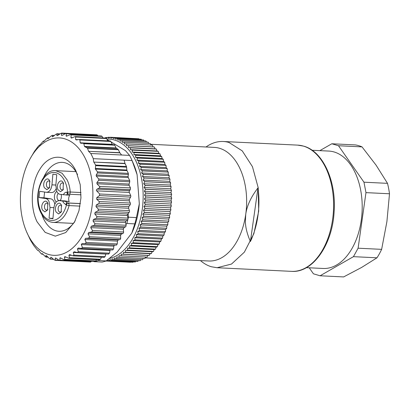 <?xml version="1.0" encoding="UTF-8"?>
<svg xmlns="http://www.w3.org/2000/svg" width="410" height="410" viewBox="0 0 410 410"><rect width="100%" height="100%" fill="white"/><g stroke="black" fill="none" stroke-linecap="round" stroke-linejoin="round"><path stroke-width="0.61" d="M312.102 150.26L328.82 151.075A58.768 36.182 92.8 0 1 359.749 185.858A58.768 36.182 92.8 0 1 352.457 247.691A58.768 36.182 92.8 0 1 323.095 268.468L306.372 267.653M206.015 146.98A63.191 38.904 92.8 0 1 223.26 141.496A63.191 38.904 92.8 0 1 228.97 142.47L242.238 150.865L252.457 166.696L258.213 187.77L258.7 211.181L253.862 233.679L244.36 252.155L231.517 264.055L217.1 267.725L211.391 266.756A63.191 38.904 92.8 0 1 200.469 260.591M309.227 267.791L313.43 273.808L320.092 275.776L353.44 256.66L358.104 248.204L365.966 192.623L363.967 182.199L338.486 145.734L331.823 143.766L319.841 150.634M150.624 144.279L214.338 147.39A56.872 35.014 92.8 0 1 219.473 148.261A56.872 35.014 92.8 0 1 245.744 214.276A56.872 35.014 92.8 0 1 208.792 260.996L145.16 257.89M250.243 200.126C247.881 204.944 246.379 209.659 245.744 214.276L245.37 221.584C245.518 227.555 247.194 234.197 250.407 241.51L257.992 187.867C254.692 192.208 252.109 196.293 250.243 200.126M257.992 187.867A63.073 38.832 92.8 0 1 250.407 241.51M363.967 182.199L387.506 183.347L376.093 165.179L362.02 146.882A66.348 40.851 92.8 0 0 355.357 144.914L331.823 143.766M320.092 275.776L343.626 276.924L361.635 267.433L376.974 257.808L353.44 256.66M358.104 248.204L381.638 249.352A66.348 40.851 92.8 0 1 379.409 253.734A66.348 40.851 92.8 0 1 376.974 257.808M381.638 249.352L386.902 221.625L389.5 193.771L365.966 192.623M387.506 183.347A66.348 40.851 92.8 0 1 389.5 193.771M362.02 146.882L338.486 145.734M104.939 138.011L105.739 137.54A61.925 38.125 92.8 0 1 105.8 137.529L106.236 138.283L108.137 137.278A61.925 38.125 92.8 0 1 108.199 137.273L108.599 138.149L110.536 137.263A61.925 38.125 92.8 0 1 110.597 137.268L110.951 138.257L112.924 137.493A61.925 38.125 92.8 0 1 112.986 137.504L113.293 138.606L115.287 137.965A61.925 38.125 92.8 0 1 115.348 137.98L115.61 139.195L117.624 138.677A61.925 38.125 92.8 0 1 117.68 138.698L117.885 140.02L119.92 139.631A61.925 38.125 92.8 0 1 119.976 139.656L120.125 141.076L122.165 140.814A61.925 38.125 92.8 0 1 122.221 140.85L122.308 142.362L124.353 142.234A61.925 38.125 92.8 0 1 124.409 142.27L124.43 143.869L126.475 143.874A61.925 38.125 92.8 0 1 126.531 143.92L126.485 145.596L128.525 145.734A61.925 38.125 92.8 0 1 128.576 145.786L128.463 147.533L130.493 147.805A61.925 38.125 92.8 0 1 130.539 147.861L130.354 149.676L132.368 150.075A61.925 38.125 92.8 0 1 132.415 150.137L132.153 152.013L134.147 152.54A61.925 38.125 92.8 0 1 134.188 152.607L133.85 154.534L135.818 155.195A61.925 38.125 92.8 0 1 135.859 155.262L161.724 156.523L162.052 158.532L163.241 159.28L137.381 158.014A61.925 38.125 92.8 0 1 137.422 158.091L163.241 159.28M163.282 159.352L163.534 161.397L164.687 162.263L138.826 161.002A61.925 38.125 92.8 0 1 138.862 161.079L164.687 162.263M164.723 162.339L164.892 164.41L166.009 165.399L140.148 164.138A61.925 38.125 92.8 0 1 140.179 164.22L166.009 165.399M166.04 165.481L166.132 167.572L167.203 168.674L141.342 167.413A61.925 38.125 92.8 0 1 141.368 167.495L167.203 168.674M167.234 168.756L167.239 170.862L168.264 172.072L142.403 170.811A61.925 38.125 92.8 0 1 142.424 170.898L168.264 172.072M168.29 172.159L168.213 174.265L169.186 175.583L143.326 174.322A61.925 38.125 92.8 0 1 143.346 174.414L169.186 175.583M169.207 175.675L169.053 177.776L169.971 179.19L144.105 177.93A61.925 38.125 92.8 0 1 144.125 178.022L169.971 179.19M169.986 179.283L169.75 181.374L170.606 182.886L144.745 181.625A61.925 38.125 92.8 0 1 144.756 181.717L170.606 182.886M170.621 182.978L170.304 185.043L171.098 186.647L145.237 185.387A61.925 38.125 92.8 0 1 145.248 185.479L171.098 186.647M171.108 186.745L170.714 188.779L171.441 190.46L145.576 189.2A61.925 38.125 92.8 0 1 145.586 189.297L171.441 190.46M171.447 190.558L170.975 192.556L171.631 194.314L145.77 193.054A61.925 38.125 92.8 0 1 145.775 193.156L171.631 194.314M171.636 194.417L171.088 196.364L171.677 198.194L145.811 196.933A61.925 38.125 92.8 0 1 145.811 197.031L171.677 198.194M171.677 198.296L171.057 200.193L171.57 202.084L145.704 200.823A61.925 38.125 92.8 0 1 145.699 200.921L171.57 202.084M171.564 202.181L170.873 204.016L171.308 205.963L145.447 204.703A61.925 38.125 92.8 0 1 145.437 204.8L171.308 205.963M171.303 206.061L170.545 207.829L170.903 209.823L145.037 208.562A61.925 38.125 92.8 0 1 145.027 208.659L170.903 209.823M170.888 209.92L170.068 211.611L170.345 213.646L144.484 212.38A61.925 38.125 92.8 0 1 144.469 212.477L170.345 213.646M170.329 213.738L169.448 215.352L169.643 217.413L143.782 216.152A61.925 38.125 92.8 0 1 143.761 216.244L169.643 217.413M169.627 217.51L168.684 219.032L168.802 221.113L142.941 219.852A61.925 38.125 92.8 0 1 142.916 219.945L168.802 221.113M168.776 221.21L167.782 222.635L167.818 224.736L141.957 223.476A61.925 38.125 92.8 0 1 141.927 223.563L167.818 224.736M167.792 224.823L166.742 226.156L166.701 228.257L140.835 226.996A61.925 38.125 92.8 0 1 140.809 227.084L166.701 228.257M166.67 228.349L165.578 229.569L165.45 231.671L139.59 230.41A61.925 38.125 92.8 0 1 139.554 230.497L165.45 231.671M165.414 231.758L164.282 232.87L164.072 234.966L138.211 233.7A61.925 38.125 92.8 0 1 138.175 233.782L164.072 234.966M164.036 235.048L162.862 236.042L162.575 238.118L136.714 236.857A61.925 38.125 92.8 0 1 136.673 236.934L162.575 238.118M162.539 238.195L161.33 239.076L160.966 241.121L135.105 239.86A61.925 38.125 92.8 0 1 135.059 239.937L160.966 241.121M160.925 241.198L159.69 241.956L159.244 243.965L133.383 242.705A61.925 38.125 92.8 0 1 133.337 242.776L159.244 243.965M159.203 244.037L157.942 244.673L157.425 246.641L131.564 245.38A61.925 38.125 92.8 0 1 131.513 245.441L157.425 246.641M157.378 246.707L156.102 247.209L155.508 249.131L129.647 247.865A61.925 38.125 92.8 0 1 129.596 247.927L155.508 249.131M155.457 249.188L154.17 249.567L153.504 251.427L127.643 250.167A61.925 38.125 92.8 0 1 127.592 250.223L153.504 251.427M153.453 251.484L152.156 251.73L151.423 253.523L125.562 252.263A61.925 38.125 92.8 0 1 125.506 252.309L151.423 253.523M151.367 253.575L150.07 253.687L149.271 255.409L123.405 254.149A61.925 38.125 92.8 0 1 123.354 254.19L149.271 255.409M149.214 255.456L147.918 255.435L147.057 257.075L121.191 255.814A61.925 38.125 92.8 0 1 121.135 255.855L147.057 257.075M145.658 257.049L144.786 258.52L118.926 257.26A61.925 38.125 92.8 0 1 118.864 257.296L144.786 258.52M143.31 258.49L142.475 259.74L116.609 258.479A61.925 38.125 92.8 0 1 116.553 258.505L142.475 259.74M140.897 259.694L140.123 260.719L114.262 259.458A61.925 38.125 92.8 0 1 114.2 259.479L140.123 260.719M138.431 260.663L137.75 261.462L111.884 260.201A61.925 38.125 92.8 0 1 111.827 260.217L137.75 261.462M135.915 261.39L135.356 261.964L109.496 260.704A61.925 38.125 92.8 0 1 109.434 260.714L135.356 261.964M133.342 261.882L132.958 262.226L107.092 260.965A61.925 38.125 92.8 0 1 107.036 260.965L132.958 262.226M130.713 262.123L105.888 261.037L130.559 262.241M110.597 137.268L136.586 138.647M112.986 137.504L138.846 138.764L112.924 137.493M138.846 138.764L139.185 139.128M115.348 137.98L141.153 139.226L115.287 137.965M141.209 139.241L141.701 139.851M117.68 138.698L143.546 139.959L117.624 138.677M143.546 139.959L144.141 140.809M119.976 139.656L145.837 140.917L119.92 139.631M145.837 140.917L146.503 142.003M122.221 140.85L148.082 142.111L122.165 140.814M148.082 142.111L148.794 143.423M124.409 142.27L150.214 143.495L124.353 142.234M150.27 143.536L150.993 145.068M126.531 143.92L152.341 145.135L126.475 143.874M152.392 145.181L153.094 146.893L154.385 146.995L128.525 145.734M128.576 145.786L154.385 146.995M154.437 147.047L155.072 148.83L156.353 149.066L130.493 147.805M130.539 147.861L156.353 149.066M156.405 149.122L156.963 150.972L158.229 151.336L132.368 150.075M132.415 150.137L158.229 151.336M158.275 151.398L158.762 153.309L160.008 153.806L134.147 152.54M134.188 152.607L160.008 153.806M160.054 153.868L160.459 155.831L161.684 156.456L135.818 155.195M162.052 158.532L135.443 157.235L137.381 158.014M137.422 158.091L136.925 160.095L138.826 161.002M163.534 161.397L136.925 160.095M138.862 161.079L138.283 163.113L140.148 164.138M164.892 164.41L138.283 163.113M140.179 164.22L139.523 166.275L141.342 167.413M166.132 167.572L139.523 166.275M141.368 167.495L140.63 169.561L142.403 170.811M167.239 170.862L140.63 169.561M142.424 170.898L141.604 172.969L143.326 174.322M168.213 174.265L141.604 172.969M143.346 174.414L142.444 176.474L144.105 177.93M169.053 177.776L142.444 176.474M144.125 178.022L143.141 180.072L144.745 181.625M169.75 181.374L143.141 180.072M144.756 181.717L143.695 183.747L145.237 185.387M170.304 185.043L143.695 183.747M145.248 185.479L144.105 187.478L145.576 189.2M170.714 188.779L144.105 187.478M145.586 189.297L144.366 191.26L145.77 193.054M170.975 192.556L144.366 191.26M145.775 193.156L144.479 195.068L145.811 196.933M171.088 196.364L144.479 195.068M145.811 197.031L144.448 198.896L145.704 200.823M171.057 200.193L144.448 198.896M145.699 200.921L144.264 202.719L145.447 204.703M170.873 204.016L144.264 202.719M145.437 204.8L143.936 206.532L145.037 208.562M170.545 207.829L143.936 206.532M145.027 208.659L143.459 210.315L144.484 212.38M170.068 211.611L143.459 210.315M144.469 212.477L142.839 214.056L143.782 216.152M169.448 215.352L142.839 214.056M143.761 216.244L142.075 217.73L142.941 219.852M168.684 219.032L142.075 217.73M142.916 219.945L141.173 221.338L141.957 223.476M167.782 222.635L141.173 221.338M141.927 223.563L140.138 224.854L140.835 226.996M166.742 226.156L140.138 224.854M140.809 227.084L138.97 228.273L139.59 230.41M165.578 229.569L138.97 228.273M139.554 230.497L137.673 231.573L138.211 233.7M164.282 232.87L137.673 231.573M138.175 233.782L136.258 234.745L136.714 236.857M162.862 236.042L136.258 234.745M136.673 236.934L134.726 237.779L135.105 239.86M161.33 239.076L134.726 237.779M135.059 239.937L133.081 240.66L133.383 242.705M159.69 241.956L133.081 240.66M133.337 242.776L131.333 243.371L131.564 245.38M157.942 244.673L131.333 243.371M131.513 245.441L129.493 245.913L129.647 247.865M156.102 247.209L129.493 245.913M129.596 247.927L127.561 248.27L127.643 250.167M154.17 249.567L127.561 248.27M127.592 250.223L125.547 250.433L125.562 252.263M152.156 251.73L125.547 250.433M125.506 252.309L123.461 252.391L123.405 254.149M150.07 253.687L123.461 252.391M123.354 254.19L121.309 254.138L121.191 255.814M147.918 255.435L121.309 254.138M121.135 255.855L119.1 255.671L118.926 257.26M118.864 257.296L116.84 256.978L116.609 258.479M116.553 258.505L114.544 258.059L114.262 259.458M114.2 259.479L112.217 258.905L111.884 260.201M111.827 260.217L109.87 259.515L109.496 260.704M109.434 260.714L107.507 259.889L107.092 260.965M107.036 260.965L106.513 260.709M105.8 137.529L107.502 137.611M108.199 137.273L110.285 137.376M153.094 146.893L126.485 145.596M155.072 148.83L128.463 147.533M156.963 150.972L130.354 149.676M158.762 153.309L132.153 152.013M160.459 155.831L133.85 154.534M135.859 155.262L135.443 157.235M106.867 139.087A60.029 36.956 92.8 0 1 135.71 160.669A60.029 36.956 92.8 0 1 139.989 220.611A60.029 36.956 92.8 0 1 109.531 258.438M75.881 171.636L55.663 170.647L62.094 173.251L67.168 179.959C68.854 183.495 69.885 187.513 70.254 192.013A1.896 0.302 175.5 0 0 67.604 192.269A24.011 14.786 -87.2 0 0 64.744 181.102A24.011 14.786 -87.2 0 0 43.998 178.012A24.011 14.786 -87.2 0 0 41.072 211.806A24.011 14.786 -87.2 0 0 66.512 204.846A1.896 1.491 -81.5 0 1 68.168 203.032L80.406 203.632M73.359 223.388L53.136 222.404A25.907 15.949 -87.2 0 0 69.08 205.584A1.896 0.482 -165.4 0 1 66.512 204.846L65.872 204.754L63.304 202.504L62.802 201.11L65.743 201.397A4.423 2.721 -87.2 0 0 67.527 202.94L68.942 203.708L69.08 205.584L80.006 206.117M69.208 201.535A4.423 2.721 -87.2 0 1 69.772 195.283L60.126 194.345C58.753 194.104 57.641 193.13 56.785 191.419L55.816 185.422L56.744 174.732L52.885 174.158L51.957 184.849C51.229 189.768 49.323 192.244 46.233 192.275L39.673 191.296L38.991 197.569L45.689 198.563C47.063 198.799 48.175 199.778 49.031 201.484L49.999 207.486L49.072 218.176L52.931 218.75L53.859 208.06C54.581 203.14 56.493 200.664 59.583 200.633L62.802 201.11M59.276 200.603L64.554 200.874A8.215 5.058 -87.2 0 0 64.247 200.844L59.276 200.603M55.98 188.907A8.215 5.058 -87.2 0 1 51.511 192.546L46.233 192.275M56.119 212.021C53.387 206.912 59.009 199.619 61.413 205.149L61.187 212.057L58.589 213.953L56.119 212.021M42.476 209.987C39.739 204.877 45.361 197.584 47.77 203.119L47.539 210.028L44.941 211.919L42.476 209.987M44.398 187.754C41.666 182.645 47.288 175.352 49.692 180.887L49.466 187.795L46.868 189.686L44.398 187.754M58.046 189.789C55.314 184.679 60.931 177.386 63.34 182.916L63.109 189.825L60.516 191.721L58.046 189.789M63.345 194.822C64.293 192.92 65.497 192.039 66.963 192.177L67.604 192.269C67.655 193.505 68.096 194.155 68.931 194.232L68.813 194.217A1.896 1.896 0 0 0 69.003 194.237A1.896 1.168 -87.2 0 0 70.254 192.013L80.995 192.536M69.228 201.571L65.743 201.397M69.208 201.566L64.554 200.874M49.072 218.176L52.967 218.366M54.807 204.241A8.215 5.058 -87.2 0 0 54.002 201.73A8.215 5.058 -87.2 0 0 50.661 198.804L43.967 197.81L44.593 192.029M38.991 197.569L43.967 197.81M61.766 206.071A3.475 2.142 -87.2 0 0 60.429 205.184A3.475 2.142 -87.2 0 0 58.379 207.137A3.475 2.142 -87.2 0 0 58.548 210.878A3.475 2.142 -87.2 0 0 60.091 212.129A3.475 2.142 -87.2 0 0 61.51 211.375M48.124 204.042A3.475 2.142 -87.2 0 0 46.781 203.155A3.475 2.142 -87.2 0 0 44.736 205.108A3.475 2.142 -87.2 0 0 44.9 208.849A3.475 2.142 -87.2 0 0 46.443 210.099A3.475 2.142 -87.2 0 0 47.862 209.346M50.046 181.809A3.475 2.142 -87.2 0 0 48.708 180.923A3.475 2.142 -87.2 0 0 46.658 182.875A3.475 2.142 -87.2 0 0 46.827 186.617A3.475 2.142 -87.2 0 0 48.37 187.867A3.475 2.142 -87.2 0 0 49.789 187.114M63.693 183.839A3.475 2.142 -87.2 0 0 62.356 182.952A3.475 2.142 -87.2 0 0 60.306 184.905A3.475 2.142 -87.2 0 0 60.475 188.646A3.475 2.142 -87.2 0 0 62.018 189.897A3.475 2.142 -87.2 0 0 63.437 189.143M61.177 194.499A5.689 3.5 92.8 0 1 60.439 200.372A5.689 3.5 92.8 0 1 60.28 200.649M56.334 201.915A5.689 3.5 92.8 0 1 55.078 200.331A5.689 3.5 92.8 0 1 56.775 191.398M58.312 193.479A3.792 2.332 -87.2 0 0 57.502 199.193A3.792 2.332 -87.2 0 0 59.189 200.557A3.792 2.332 -87.2 0 0 60.767 199.701M107.205 139.784L109.511 140.963M111.018 141.88L125.521 150.701L129.575 155.395L121.621 155.011L119.91 152.874L88.637 151.346L90.784 153.504L121.621 155.011M90.784 153.504A63.822 39.293 92.8 0 1 92.071 156.02A63.822 39.293 92.8 0 1 93.27 158.655L132.066 160.546A63.822 39.293 -87.2 0 0 132.015 160.428L133.409 163.657A58.768 36.182 92.8 0 1 137.104 174.68L139.318 203.842A58.768 36.182 92.8 0 1 131.784 233.121L117.188 252.058L106.236 260.914L98.277 260.524L98.836 259.796M132.015 160.428A63.822 39.293 -87.2 0 0 130.867 157.917A63.822 39.293 -87.2 0 0 129.575 155.395M132.066 160.546L137.104 174.68M98.067 210.853L129.17 212.37L128.161 213.461L128.443 217.203L128.017 219.042A1.266 0.779 -87.2 0 0 128.017 218.105L127.372 215.537A1.266 0.779 -87.2 0 1 127.684 213.969L95.099 212.38L98.067 210.853L98.338 209.151L96.017 206.671L96.217 205.061L99.061 203.268L99.21 201.535L96.709 199.25L96.786 197.625L99.492 195.585L99.661 193.981L130.682 195.493L129.334 192.449A1.266 0.779 -87.2 0 1 129.509 190.711L97.134 189.133C96.288 189.733 96.13 190.307 96.657 190.855L99.661 193.981M139.318 203.842L136.402 217.592L128.443 217.203M45.93 255.394L45.817 255.707L46.586 255.814L49.748 258.736L50.635 258.966L50.686 257.429L51.67 257.68L54.233 259.884L55.294 260.048L55.237 258.228L56.237 258.285L58.958 260.242L60.029 260.196L59.839 258.126L60.193 257.746L64.37 259.914L64.77 259.417L64.426 257.116L64.872 256.624L68.962 258.336L69.444 257.716L68.931 255.225L69.895 254.697L72.975 255.789L73.984 255.122L73.293 252.473L74.215 251.76L77.367 252.524L78.325 251.673L77.439 248.901L78.31 248.019L81.508 248.445L82.405 247.414L81.313 244.56L82.113 243.525L85.341 243.607L86.156 242.418L84.86 239.522L85.582 238.338L88.806 238.082L89.529 236.744L88.022 233.854L88.652 232.542L91.85 231.952L92.475 230.487L90.754 227.637L91.286 226.223L94.433 225.3L94.946 223.737L93.019 220.969L93.444 219.468L96.514 218.233L127.618 219.75L128.017 219.042A63.822 39.293 92.8 0 1 126.828 223.486L134.782 223.875A63.822 39.293 -87.2 0 0 136.402 217.592M134.782 223.875L131.784 233.121M126.828 223.486L125.947 224.624L125.609 222.558A1.266 0.779 -87.2 0 1 126.034 221.057L93.444 219.468M96.514 259.684L95.873 260.934A1.266 0.779 -87.2 0 1 95.361 261.406A63.822 39.293 92.8 0 1 94.172 261.662L102.131 262.051A63.822 39.293 -87.2 0 0 106.236 260.914M94.172 261.662L93.644 261.344M46.504 255.743L45.817 255.707L46.094 256.778L45.336 256.634L42.819 254L42.143 253.575L41.794 254.128L41.174 253.703L38.653 250.741L37.284 249.967L33.687 245.431L30.448 240.152L26.619 231.896A58.768 36.182 92.8 0 1 30.191 158.619A58.768 36.182 92.8 0 1 85.603 159.059A58.768 36.182 92.8 0 1 78.438 241.767A58.768 36.182 92.8 0 1 27.675 234.207A58.768 36.182 92.8 0 1 26.619 231.896M88.637 151.346L119.787 152.669L118.367 149.732A1.266 0.779 -87.2 0 0 118.049 149.358L116.081 147.959L114.744 145.196A1.266 0.779 -87.2 0 0 114.18 144.74A1.266 0.779 -87.2 0 0 114.129 144.74L83.286 143.239M72.462 137.739L70.966 137.663L71.125 134.905L70.745 134.5L66.384 136.228L66.061 135.807L66.466 133.752L65.4 133.588L62.494 135.259L61.495 135.203L61.52 133.076L92.511 134.613M97.57 135.269L66.466 133.752L66.179 133.332L97.016 134.834L97.846 135.818M101.167 136.181L102.141 136.417L102.93 137.914M107.733 140.876L106.595 138.524A1.266 0.779 -87.2 0 0 106.031 138.067L75.148 136.561L75.619 137.012L75.583 139.518L76.393 139.953L79.33 139.492M112.832 144.817L112.217 144.366L110.813 141.455A1.266 0.779 -87.2 0 0 110.249 140.999L79.361 139.492M124.107 160.156L124.983 163.37A1.266 0.779 -87.2 0 0 125.076 163.621L126.495 166.557L126.869 170.022A1.266 0.779 -87.2 0 0 127.023 170.611L128.361 173.379L128.14 176.51A1.266 0.779 -87.2 0 0 128.274 177.597L129.678 180.508L129.76 181.789L129.124 184.054A1.266 0.779 -87.2 0 0 129.212 185.34L130.452 187.908L130.298 189.686L129.509 190.711M129.17 212.37A1.266 0.779 -87.2 0 0 129.442 210.668L128.607 208.26L128.801 206.655L130.165 204.785A1.266 0.779 -87.2 0 0 130.313 203.052L129.299 200.838L129.375 199.214L130.595 197.102A1.266 0.779 -87.2 0 0 130.682 195.493M128.161 213.461L127.684 213.969M127.618 219.75L126.034 221.057M86.156 242.418L117.26 243.935L117.444 241.111L118.167 239.927L119.91 239.599A1.266 0.779 -87.2 0 0 120.637 238.261L120.607 235.442L121.242 234.136L122.954 233.469A1.266 0.779 -87.2 0 0 123.579 232.004L123.343 229.231L123.876 227.811L125.537 226.817A1.266 0.779 -87.2 0 0 126.054 225.254L125.947 224.624M117.26 243.935L116.445 245.124L114.703 245.113A1.266 0.779 -87.2 0 0 113.903 246.154L113.508 248.931L112.688 249.972L81.682 248.46M110.316 249.859A1.266 0.779 -87.2 0 0 110.029 250.489L109.434 253.19L108.471 254.041M105.918 253.949A1.266 0.779 -87.2 0 0 105.882 254.062L105.093 256.639L104.078 257.306M101.347 257.244L100.552 259.233L99.502 259.699M94.807 261.19L95.361 261.406A63.822 39.293 -87.2 0 0 98.277 260.524M91.445 261.237L90.548 262.082L59.711 260.581L60.029 260.196L91.133 261.713M38.381 250.443L37.746 250.413L38.386 250.448M42.994 254.185L41.733 254.159L43.024 254.22M47.703 256.86L46.094 256.778L45.992 257.09L48.062 257.193M50.45 259.156L53.31 259.094M51.393 257.465L50.686 257.429L50.891 257.239M59.532 260.545L55.048 260.329L55.294 260.048L58.927 260.222M56.226 258.274L55.237 258.228L55.514 257.951M69.505 254.605L69.895 254.697M72.975 255.789L73.41 255.876M77.367 252.524L108.64 254.082M96.514 218.233L96.914 216.588L94.782 213.948L95.099 212.38M125.076 163.621L93.798 162.099L95.643 165.056L95.402 169.069L97.477 171.872L97.472 172.948L96.206 174.952L96.237 176.034L98.759 178.996L98.718 180.277L96.939 182.486L96.955 183.767L99.476 186.401C100.025 186.945 99.861 187.534 98.984 188.159L97.134 189.133M93.798 162.099L124.983 163.37M93.27 158.655L93.706 161.847M79.027 139.513L79.894 139.943L80.186 142.803L80.893 143.259L83.112 143.228L83.865 143.69L84.46 146.416L87.514 148.225L88.504 151.141M83.112 143.228L114.18 144.74M70.966 137.663L71.391 138.073L75.148 136.561M61.746 135.515L61.495 135.203L62.504 135.254M65.436 133.568L60.665 133.434L57.892 135.361L56.887 135.505L56.831 133.742L59.998 133.896M57.077 135.72L56.887 135.505L57.615 135.541M59.716 134.09L55.924 134.213L53.305 136.371L52.311 136.709L52.183 135.315L54.448 135.423M52.444 136.843L52.787 136.73M54.294 135.546L52.301 135.449L51.25 135.915L47.832 138.79L47.647 137.77L49.226 137.847M49.159 137.914L47.719 137.847L46.709 138.508L43.516 141.727L43.291 141.076L44.336 141.127M44.311 141.153L43.327 141.107L40.293 144.587L38.294 146.216L34.537 151.218L30.191 158.619M37.146 221.923C29.638 207.091 30.975 182.747 40.057 169.002C50.01 152.371 68.06 153.535 76.127 171.349L80.227 184.69L80.96 197.82L78.951 210.817L74.436 222.215L65.733 232.542L55.324 236.155L45.167 232.383L37.146 221.923M77.536 174.609A34.491 21.238 -87.2 0 0 62.299 162.375A34.491 21.238 -87.2 0 0 49.349 168.52A34.491 21.238 -87.2 0 0 43.675 177.345M41.861 214.568A34.491 21.238 -87.2 0 0 43.619 218.884A34.491 21.238 92.8 0 0 58.937 231.281A34.491 21.238 92.8 0 0 75.291 220.59M297.701 145.125A63.191 38.904 92.8 0 1 303.41 146.098A63.191 38.904 92.8 0 1 333.145 214.809A63.191 38.904 92.8 0 1 291.546 271.358C312.733 273.086 332.474 244.714 334.119 211.76C336.456 181.107 322.962 151.259 303.687 146.144L297.701 145.125L223.26 141.496M68.931 194.232A1.896 1.168 -87.2 0 0 69.003 194.237L81.031 194.822L69.075 194.237M68.152 194.12A4.423 2.721 -87.2 0 0 68.127 194.12A4.423 2.721 -87.2 0 0 66.292 195.109M80.416 203.565L67.527 202.94A1.896 1.491 -81.5 0 0 65.872 204.754M66.963 192.177A1.896 1.491 98.5 0 0 68.173 194.125A1.896 1.491 98.5 0 0 68.291 194.135M49.999 207.486L53.894 207.675M50.661 198.804L45.689 198.563M55.852 185.038L51.957 184.849M39.186 145.186L39.76 145.212L39.181 145.181M118.367 149.732L87.514 148.225M67.44 135.874L66.061 135.807M71.125 134.905L102.141 136.417M75.619 137.012L106.595 138.524M78.202 139.646L75.583 139.518M79.894 139.943L110.813 141.455M112.217 144.366L80.186 142.803M83.865 143.69L114.744 145.196M116.081 147.959L84.46 146.416M84.788 146.795L116.394 148.338M118.049 149.358L87.156 147.851M126.495 166.557L95.643 165.056M95.75 165.64L126.644 167.147M126.869 170.022L95.263 168.479M95.402 169.069L127.023 170.611M128.361 173.379L97.477 171.872M97.472 172.948L128.489 174.46M128.14 176.51L96.206 174.952M96.237 176.034L128.274 177.597M129.678 180.508L98.759 178.996M98.718 180.277L129.76 181.789M129.124 184.054L96.939 182.486M96.955 183.767L129.212 185.34M130.452 187.908L99.476 186.401M98.984 188.159L130.298 189.686M96.657 190.855L129.334 192.449M99.492 195.585L130.595 197.102M129.375 199.214L96.786 197.625M96.709 199.25L129.299 200.838M99.21 201.535L130.313 203.052M99.061 203.268L130.165 204.785M128.801 206.655L96.217 205.061M96.017 206.671L128.607 208.26M98.338 209.151L129.442 210.668M94.782 213.948L127.372 215.537M96.914 216.588L128.017 218.105M93.019 220.969L125.609 222.558M94.946 223.737L126.054 225.254M94.433 225.3L125.537 226.817M123.876 227.811L91.286 226.223M90.754 227.637L123.343 229.231M92.475 230.487L123.579 232.004M91.85 231.952L122.954 233.469M121.242 234.136L88.652 232.542M88.022 233.854L120.607 235.442M89.529 236.744L120.637 238.261M88.806 238.082L119.91 239.599M118.167 239.927L85.582 238.338M84.86 239.522L117.444 241.111M85.341 243.607L116.445 245.124M114.703 245.113L82.113 243.525M81.313 244.56L113.903 246.154M113.508 248.931L82.405 247.414M81.769 248.46L112.612 249.962M77.439 248.901L110.029 250.489M109.434 253.19L78.325 251.673M73.293 252.473L105.882 254.062M105.093 256.639L73.984 255.122M68.931 255.225L71.77 255.363M100.552 259.233L69.444 257.716M64.426 257.116L66.328 257.208M95.873 260.934L64.77 259.417M59.839 258.126L61.192 258.187M217.1 267.725L291.546 271.358M55.663 170.647C41.774 168.946 32.416 196.877 40.856 212.703C43.88 218.745 47.97 221.979 53.136 222.404M68.127 194.12L68.813 194.217M70.745 134.495L101.598 136.002M73.41 255.881L104.335 257.388M68.962 258.341L99.84 259.848M64.37 259.914L95.222 261.421M50.45 259.161L53.561 259.31"/></g></svg>
